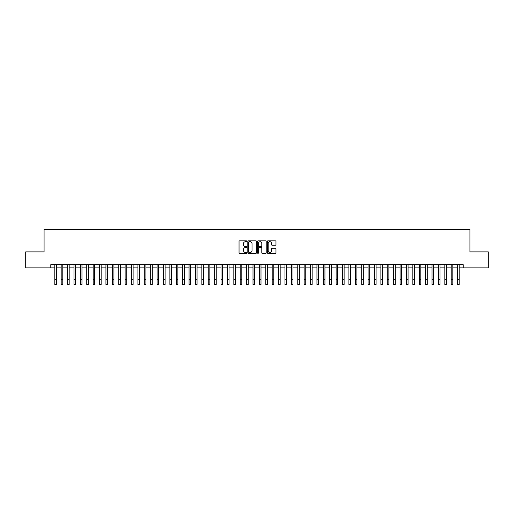 <?xml version="1.0" encoding="UTF-8"?>
<svg xmlns="http://www.w3.org/2000/svg" width="514" height="514" viewBox="0 0 514 514"><rect width="100%" height="100%" fill="white"/><g stroke="black" fill="none" stroke-linecap="round" stroke-linejoin="round"><path stroke-width="0.77" d="M246.771 241.272A0.437 0.437 0 0 0 246.328 240.828L239.665 240.828A0.63 0.63 0 0 0 239.036 241.458L239.036 252.753A0.63 0.63 0 0 0 239.665 253.383L246.328 253.383A0.437 0.437 0 0 0 246.771 252.939A0.437 0.437 0 0 0 246.328 252.502L245.467 252.502A2.011 2.011 0 0 1 243.463 250.491L243.463 249.553A2.011 2.011 0 0 1 245.467 247.542L246.328 247.542A0.437 0.437 0 0 0 246.771 247.106A0.437 0.437 0 0 0 246.328 246.669L245.467 246.669A2.011 2.011 0 0 1 243.463 244.658L243.463 243.72A2.011 2.011 0 0 1 245.467 241.708L246.328 241.708A0.437 0.437 0 0 0 246.771 241.272M275.343 245.255A0.63 0.63 0 0 0 275.967 244.625L275.967 241.458A0.63 0.63 0 0 0 275.343 240.828L267.935 240.828A0.63 0.63 0 0 0 267.306 241.458L267.306 252.753A0.63 0.63 0 0 0 267.935 253.383L275.343 253.383A0.63 0.63 0 0 0 275.967 252.753L275.967 248.924A0.63 0.63 0 0 0 275.343 248.301L272.169 248.301A0.63 0.63 0 0 0 271.546 248.924L271.546 250.826A1.677 1.677 0 0 1 269.863 252.502A1.677 1.677 0 0 1 268.186 250.826L268.186 243.385A1.677 1.677 0 0 1 269.863 241.708A1.677 1.677 0 0 1 271.546 243.385L271.546 244.625A0.63 0.63 0 0 0 272.169 245.255L275.343 245.255M50.796 267.884L25.7 267.884L25.7 251.899L44.082 251.899L44.082 229.52L469.918 229.52L469.918 251.899L488.3 251.899L488.3 267.884L463.204 267.884L463.204 264.691L50.796 264.691L50.796 267.884L54.792 267.884M256.454 241.458A0.63 0.63 0 0 0 255.824 240.828L248.416 240.828A0.63 0.63 0 0 0 247.793 241.458L247.793 252.753A0.63 0.63 0 0 0 248.416 253.383L255.824 253.383A0.63 0.63 0 0 0 256.454 252.753L256.454 241.458M258.176 240.828L265.584 240.828A0.63 0.63 0 0 1 266.207 241.458L266.207 252.753A0.63 0.63 0 0 1 265.584 253.383L262.416 253.383A0.63 0.63 0 0 1 261.787 252.753L261.787 248.172A0.63 0.63 0 0 0 261.157 247.542L259.056 247.542A0.63 0.63 0 0 0 258.426 248.172L258.426 252.939A0.437 0.437 0 0 1 257.989 253.383A0.437 0.437 0 0 1 257.546 252.939L257.546 241.458A0.63 0.63 0 0 1 258.176 240.828M56.392 267.884L61.185 267.884M62.785 267.884L67.578 267.884M69.178 267.884L73.971 267.884M75.571 267.884L80.37 267.884M81.964 267.884L86.763 267.884M88.363 267.884L93.156 267.884M94.756 267.884L99.549 267.884M101.149 267.884L105.942 267.884M107.542 267.884L112.335 267.884M113.935 267.884L118.734 267.884M120.327 267.884L125.127 267.884M126.727 267.884L131.52 267.884M133.12 267.884L137.913 267.884M139.512 267.884L144.305 267.884M145.905 267.884L150.698 267.884M152.298 267.884L157.098 267.884M158.691 267.884L163.491 267.884M165.09 267.884L169.883 267.884M171.483 267.884L176.276 267.884M177.876 267.884L182.669 267.884M184.269 267.884L189.062 267.884M190.662 267.884L195.461 267.884M197.055 267.884L201.854 267.884M203.454 267.884L208.247 267.884M209.847 267.884L214.64 267.884M216.24 267.884L221.033 267.884M222.633 267.884L227.426 267.884M229.026 267.884L233.825 267.884M235.418 267.884L240.218 267.884M241.811 267.884L246.611 267.884M248.211 267.884L253.004 267.884M254.603 267.884L259.397 267.884M260.996 267.884L265.789 267.884M267.389 267.884L272.189 267.884M273.782 267.884L278.582 267.884M280.175 267.884L284.974 267.884M286.574 267.884L291.367 267.884M292.967 267.884L297.76 267.884M299.36 267.884L304.153 267.884M305.753 267.884L310.546 267.884M312.146 267.884L316.945 267.884M318.539 267.884L323.338 267.884M324.938 267.884L329.731 267.884M331.331 267.884L336.124 267.884M337.724 267.884L342.517 267.884M344.117 267.884L348.91 267.884M350.509 267.884L355.309 267.884M356.902 267.884L361.702 267.884M363.302 267.884L368.095 267.884M369.694 267.884L374.488 267.884M376.087 267.884L380.88 267.884M382.48 267.884L387.273 267.884M388.873 267.884L393.673 267.884M395.266 267.884L400.065 267.884M401.665 267.884L406.458 267.884M408.058 267.884L412.851 267.884M414.451 267.884L419.244 267.884M420.844 267.884L425.637 267.884M427.237 267.884L432.036 267.884M433.63 267.884L438.429 267.884M440.029 267.884L444.822 267.884M446.422 267.884L451.215 267.884M452.815 267.884L457.608 267.884M459.208 267.884L463.204 267.884M249.11 241.708A0.437 0.437 0 0 0 248.667 242.145L248.667 252.066A0.437 0.437 0 0 0 249.11 252.502L250.016 252.502A2.011 2.011 0 0 0 252.027 250.491L252.027 243.72A2.011 2.011 0 0 0 250.016 241.708L249.11 241.708M261.787 243.418A1.677 1.677 0 0 0 260.11 241.741A1.677 1.677 0 0 0 258.426 243.418L258.426 246.039A0.63 0.63 0 0 0 259.056 246.669L261.157 246.669A0.63 0.63 0 0 0 261.787 246.039L261.787 243.418M54.792 279.68L56.392 279.68L56.392 284.48L54.792 284.48L54.792 264.691M56.392 279.68L56.392 264.691M61.185 279.68L62.785 279.68L62.785 284.48L61.185 284.48L61.185 264.691M62.785 279.68L62.785 264.691M67.578 279.68L69.178 279.68L69.178 284.48L67.578 284.48L67.578 264.691M69.178 279.68L69.178 264.691M73.971 279.68L75.571 279.68L75.571 284.48L73.971 284.48L73.971 264.691M75.571 279.68L75.571 264.691M80.37 279.68L81.964 279.68L81.964 284.48L80.37 284.48L80.37 264.691M81.964 279.68L81.964 264.691M86.763 279.68L88.363 279.68L88.363 284.48L86.763 284.48L86.763 264.691M88.363 279.68L88.363 264.691M93.156 279.68L94.756 279.68L94.756 284.48L93.156 284.48L93.156 264.691M94.756 279.68L94.756 264.691M99.549 279.68L101.149 279.68L101.149 284.48L99.549 284.48L99.549 264.691M101.149 279.68L101.149 264.691M105.942 279.68L107.542 279.68L107.542 284.48L105.942 284.48L105.942 264.691M107.542 279.68L107.542 264.691M112.335 279.68L113.935 279.68L113.935 284.48L112.335 284.48L112.335 264.691M113.935 279.68L113.935 264.691M118.734 279.68L120.327 279.68L120.327 284.48L118.734 284.48L118.734 264.691M120.327 279.68L120.327 264.691M125.127 279.68L126.727 279.68L126.727 284.48L125.127 284.48L125.127 264.691M126.727 279.68L126.727 264.691M131.52 279.68L133.12 279.68L133.12 284.48L131.52 284.48L131.52 264.691M133.12 279.68L133.12 264.691M137.913 279.68L139.512 279.68L139.512 284.48L137.913 284.48L137.913 264.691M139.512 279.68L139.512 264.691M144.305 279.68L145.905 279.68L145.905 284.48L144.305 284.48L144.305 264.691M145.905 279.68L145.905 264.691M150.698 279.68L152.298 279.68L152.298 284.48L150.698 284.48L150.698 264.691M152.298 279.68L152.298 264.691M157.098 279.68L158.691 279.68L158.691 284.48L157.098 284.48L157.098 264.691M158.691 279.68L158.691 264.691M163.491 279.68L165.09 279.68L165.09 284.48L163.491 284.48L163.491 264.691M165.09 279.68L165.09 264.691M169.883 279.68L171.483 279.68L171.483 284.48L169.883 284.48L169.883 264.691M171.483 279.68L171.483 264.691M176.276 279.68L177.876 279.68L177.876 284.48L176.276 284.48L176.276 264.691M177.876 279.68L177.876 264.691M182.669 279.68L184.269 279.68L184.269 284.48L182.669 284.48L182.669 264.691M184.269 279.68L184.269 264.691M189.062 279.68L190.662 279.68L190.662 284.48L189.062 284.48L189.062 264.691M190.662 279.68L190.662 264.691M195.461 279.68L197.055 279.68L197.055 284.48L195.461 284.48L195.461 264.691M197.055 279.68L197.055 264.691M201.854 279.68L203.454 279.68L203.454 284.48L201.854 284.48L201.854 264.691M203.454 279.68L203.454 264.691M208.247 279.68L209.847 279.68L209.847 284.48L208.247 284.48L208.247 264.691M209.847 279.68L209.847 264.691M214.64 279.68L216.24 279.68L216.24 284.48L214.64 284.48L214.64 264.691M216.24 279.68L216.24 264.691M221.033 279.68L222.633 279.68L222.633 284.48L221.033 284.48L221.033 264.691M222.633 279.68L222.633 264.691M227.426 279.68L229.026 279.68L229.026 284.48L227.426 284.48L227.426 264.691M229.026 279.68L229.026 264.691M233.825 279.68L235.418 279.68L235.418 284.48L233.825 284.48L233.825 264.691M235.418 279.68L235.418 264.691M240.218 279.68L241.811 279.68L241.811 284.48L240.218 284.48L240.218 264.691M241.811 279.68L241.811 264.691M246.611 279.68L248.211 279.68L248.211 284.48L246.611 284.48L246.611 264.691M248.211 279.68L248.211 264.691M253.004 279.68L254.603 279.68L254.603 284.48L253.004 284.48L253.004 264.691M254.603 279.68L254.603 264.691M259.397 279.68L260.996 279.68L260.996 284.48L259.397 284.48L259.397 264.691M260.996 279.68L260.996 264.691M265.789 279.68L267.389 279.68L267.389 284.48L265.789 284.48L265.789 264.691M267.389 279.68L267.389 264.691M272.189 279.68L273.782 279.68L273.782 284.48L272.189 284.48L272.189 264.691M273.782 279.68L273.782 264.691M278.582 279.68L280.175 279.68L280.175 284.48L278.582 284.48L278.582 264.691M280.175 279.68L280.175 264.691M284.974 279.68L286.574 279.68L286.574 284.48L284.974 284.48L284.974 264.691M286.574 279.68L286.574 264.691M291.367 279.68L292.967 279.68L292.967 284.48L291.367 284.48L291.367 264.691M292.967 279.68L292.967 264.691M297.76 279.68L299.36 279.68L299.36 284.48L297.76 284.48L297.76 264.691M299.36 279.68L299.36 264.691M304.153 279.68L305.753 279.68L305.753 284.48L304.153 284.48L304.153 264.691M305.753 279.68L305.753 264.691M310.546 279.68L312.146 279.68L312.146 284.48L310.546 284.48L310.546 264.691M312.146 279.68L312.146 264.691M316.945 279.68L318.539 279.68L318.539 284.48L316.945 284.48L316.945 264.691M318.539 279.68L318.539 264.691M323.338 279.68L324.938 279.68L324.938 284.48L323.338 284.48L323.338 264.691M324.938 279.68L324.938 264.691M329.731 279.68L331.331 279.68L331.331 284.48L329.731 284.48L329.731 264.691M331.331 279.68L331.331 264.691M336.124 279.68L337.724 279.68L337.724 284.48L336.124 284.48L336.124 264.691M337.724 279.68L337.724 264.691M342.517 279.68L344.117 279.68L344.117 284.48L342.517 284.48L342.517 264.691M344.117 279.68L344.117 264.691M348.91 279.68L350.509 279.68L350.509 284.48L348.91 284.48L348.91 264.691M350.509 279.68L350.509 264.691M355.309 279.68L356.902 279.68L356.902 284.48L355.309 284.48L355.309 264.691M356.902 279.68L356.902 264.691M361.702 279.68L363.302 279.68L363.302 284.48L361.702 284.48L361.702 264.691M363.302 279.68L363.302 264.691M368.095 279.68L369.694 279.68L369.694 284.48L368.095 284.48L368.095 264.691M369.694 279.68L369.694 264.691M374.488 279.68L376.087 279.68L376.087 284.48L374.488 284.48L374.488 264.691M376.087 279.68L376.087 264.691M380.88 279.68L382.48 279.68L382.48 284.48L380.88 284.48L380.88 264.691M382.48 279.68L382.48 264.691M387.273 279.68L388.873 279.68L388.873 284.48L387.273 284.48L387.273 264.691M388.873 279.68L388.873 264.691M393.673 279.68L395.266 279.68L395.266 284.48L393.673 284.48L393.673 264.691M395.266 279.68L395.266 264.691M400.065 279.68L401.665 279.68L401.665 284.48L400.065 284.48L400.065 264.691M401.665 279.68L401.665 264.691M406.458 279.68L408.058 279.68L408.058 284.48L406.458 284.48L406.458 264.691M408.058 279.68L408.058 264.691M412.851 279.68L414.451 279.68L414.451 284.48L412.851 284.48L412.851 264.691M414.451 279.68L414.451 264.691M419.244 279.68L420.844 279.68L420.844 284.48L419.244 284.48L419.244 264.691M420.844 279.68L420.844 264.691M425.637 279.68L427.237 279.68L427.237 284.48L425.637 284.48L425.637 264.691M427.237 279.68L427.237 264.691M432.036 279.68L433.63 279.68L433.63 284.48L432.036 284.48L432.036 264.691M433.63 279.68L433.63 264.691M438.429 279.68L440.029 279.68L440.029 284.48L438.429 284.48L438.429 264.691M440.029 279.68L440.029 264.691M444.822 279.68L446.422 279.68L446.422 284.48L444.822 284.48L444.822 264.691M446.422 279.68L446.422 264.691M451.215 279.68L452.815 279.68L452.815 284.48L451.215 284.48L451.215 264.691M452.815 279.68L452.815 264.691M457.608 279.68L459.208 279.68L459.208 284.48L457.608 284.48L457.608 264.691M459.208 279.68L459.208 264.691"/></g></svg>
